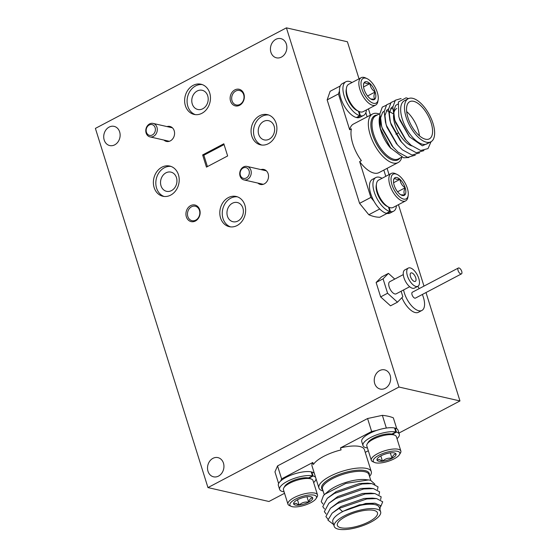 <?xml version="1.0" encoding="UTF-8"?>
<svg xmlns="http://www.w3.org/2000/svg" width="557" height="557" viewBox="0 0 557 557"><rect width="100%" height="100%" fill="white"/><g stroke="black" fill="none" stroke-linecap="round" stroke-linejoin="round"><path stroke-width="0.84" d="M230.549 101.102A8.515 7.025 -77.1 0 0 239.642 105.266A8.515 7.025 -77.1 0 0 243.924 94.063A8.515 7.025 -77.1 0 0 234.831 89.9A8.515 7.025 -77.1 0 0 230.549 101.102M232.025 100.789A7.415 6.113 -77.1 0 0 236.196 104.953A7.415 6.113 -77.1 0 0 242.379 102.251A7.415 6.113 -77.1 0 0 243.667 94.662A7.415 6.113 -77.1 0 0 239.496 90.499A7.415 6.113 -77.1 0 0 233.313 93.193A7.415 6.113 -77.1 0 0 232.025 100.789M186.351 216.833A8.515 7.025 -77.1 0 0 195.444 220.99A8.515 7.025 -77.1 0 0 199.719 209.794A8.515 7.025 -77.1 0 0 190.626 205.63A8.515 7.025 -77.1 0 0 186.351 216.833M187.827 216.513A7.415 6.113 -77.1 0 0 191.998 220.676A7.415 6.113 -77.1 0 0 198.181 217.982A7.415 6.113 -77.1 0 0 199.462 210.386A7.415 6.113 -77.1 0 0 195.298 206.222A7.415 6.113 -77.1 0 0 189.115 208.924A7.415 6.113 -77.1 0 0 187.827 216.513M163.925 140.065A7.687 6.343 -77.1 0 0 171.772 139.87A7.687 6.343 -77.1 0 0 174.202 130.763A7.687 6.343 -77.1 0 0 166.996 126.585M257.87 183.079A7.687 6.343 -77.1 0 0 265.717 182.884A7.687 6.343 -77.1 0 0 268.147 173.777A7.687 6.343 -77.1 0 0 260.941 169.6M390.172 375.397A9.845 8.118 102.9 0 1 388.466 385.479A9.845 8.118 102.9 0 1 380.257 389.065A9.845 8.118 102.9 0 1 374.715 383.529A9.845 8.118 102.9 0 1 376.421 373.448A9.845 8.118 102.9 0 1 384.636 369.869A9.845 8.118 102.9 0 1 390.172 375.397M119.651 131.898A9.845 8.118 102.9 0 1 117.952 141.979A9.845 8.118 102.9 0 1 109.736 145.565A9.845 8.118 102.9 0 1 104.201 140.037A9.845 8.118 102.9 0 1 105.9 129.948A9.845 8.118 102.9 0 1 114.115 126.369A9.845 8.118 102.9 0 1 119.651 131.898M286.368 44.149A9.845 8.118 102.9 0 1 284.662 54.231A9.845 8.118 102.9 0 1 276.446 57.817A9.845 8.118 102.9 0 1 270.911 52.281A9.845 8.118 102.9 0 1 272.617 42.2A9.845 8.118 102.9 0 1 280.825 38.621A9.845 8.118 102.9 0 1 286.368 44.149M223.461 463.146A9.845 8.118 102.9 0 1 221.756 473.227A9.845 8.118 102.9 0 1 213.54 476.813A9.845 8.118 102.9 0 1 208.005 471.285A9.845 8.118 102.9 0 1 209.71 461.196A9.845 8.118 102.9 0 1 217.919 457.617A9.845 8.118 102.9 0 1 223.461 463.146M207.719 95.811A9.845 8.118 102.9 0 1 206.013 105.9A9.845 8.118 102.9 0 1 197.798 109.478A9.845 8.118 102.9 0 1 192.262 103.95A9.845 8.118 102.9 0 1 193.961 93.868A9.845 8.118 102.9 0 1 202.177 90.283A9.845 8.118 102.9 0 1 207.719 95.811M185.39 105.726A15.485 12.769 -77.1 0 0 194.101 114.422A15.485 12.769 -77.1 0 0 207.023 108.789A15.485 12.769 -77.1 0 0 209.704 92.928A15.485 12.769 -77.1 0 0 200.993 84.225A15.485 12.769 -77.1 0 0 188.071 89.858A15.485 12.769 -77.1 0 0 185.39 105.726M202.198 84.58A15.485 12.769 -77.1 0 0 187.834 106.283A15.485 12.769 -77.1 0 0 195.34 114.631M176.465 177.641A9.845 8.118 102.9 0 1 174.759 187.73A9.845 8.118 102.9 0 1 166.543 191.309A9.845 8.118 102.9 0 1 161.008 185.78A9.845 8.118 102.9 0 1 162.714 175.699A9.845 8.118 102.9 0 1 170.922 172.113A9.845 8.118 102.9 0 1 176.465 177.641M154.136 187.556A15.485 12.769 -77.1 0 0 162.853 196.252A15.485 12.769 -77.1 0 0 175.768 190.619A15.485 12.769 -77.1 0 0 178.449 174.759A15.485 12.769 -77.1 0 0 169.739 166.056A15.485 12.769 -77.1 0 0 156.816 171.695A15.485 12.769 -77.1 0 0 154.136 187.556M170.943 166.411A15.485 12.769 -77.1 0 0 156.58 188.113A15.485 12.769 -77.1 0 0 164.085 196.461M242.894 208.06A9.845 8.118 102.9 0 1 241.188 218.142A9.845 8.118 102.9 0 1 232.972 221.728A9.845 8.118 102.9 0 1 227.437 216.193A9.845 8.118 102.9 0 1 229.143 206.111A9.845 8.118 102.9 0 1 237.352 202.525A9.845 8.118 102.9 0 1 242.894 208.06M220.565 217.968A15.485 12.769 -77.1 0 0 229.282 226.671A15.485 12.769 -77.1 0 0 242.198 221.032A15.485 12.769 -77.1 0 0 244.878 205.171A15.485 12.769 -77.1 0 0 236.168 196.468A15.485 12.769 -77.1 0 0 223.246 202.107A15.485 12.769 -77.1 0 0 220.565 217.968M237.373 196.823A15.485 12.769 -77.1 0 0 223.009 218.525A15.485 12.769 -77.1 0 0 230.514 226.873M274.148 126.23A9.845 8.118 102.9 0 1 272.443 136.312A9.845 8.118 102.9 0 1 264.227 139.898A9.845 8.118 102.9 0 1 258.692 134.362A9.845 8.118 102.9 0 1 260.391 124.281A9.845 8.118 102.9 0 1 268.606 120.695A9.845 8.118 102.9 0 1 274.148 126.23M251.82 136.138A15.485 12.769 -77.1 0 0 260.53 144.841A15.485 12.769 -77.1 0 0 273.452 139.201A15.485 12.769 -77.1 0 0 276.133 123.341A15.485 12.769 -77.1 0 0 267.423 114.638A15.485 12.769 -77.1 0 0 254.5 120.277A15.485 12.769 -77.1 0 0 251.82 136.138M268.627 114.993A15.485 12.769 -77.1 0 0 254.264 136.695A15.485 12.769 -77.1 0 0 261.769 145.043M398.979 387.031L207.956 487.584L95.393 128.395L286.416 27.85L398.979 387.031L459.971 400.949L398.944 433.067M284.543 493.286L268.947 501.495L207.956 487.584M359.028 78.829L347.408 41.768L286.416 27.85M368.442 108.88L370.398 115.132M387.087 168.367L389.044 174.613M398.457 204.663L423.981 286.103M426.001 292.543L459.971 400.949M202.637 154.937L206.452 167.107L227.639 155.96L223.823 143.783L202.637 154.937L203.855 155.215L207.42 166.599M224.067 144.576L203.855 155.215M401.917 297.654A17.26 7.965 62.2 0 0 418.446 312.275L421.921 310.444A17.26 7.965 62.2 0 0 422.763 309.831A17.26 7.965 62.2 0 0 422.345 294.465M403.581 289.939A17.26 7.965 62.2 0 0 411.505 305.709A17.26 7.965 62.2 0 0 421.921 310.444M412.521 292.167A3.321 1.532 62.2 0 0 412.333 292.237A3.321 1.532 62.2 0 0 412.173 292.355A3.321 1.532 62.2 0 0 412.626 296.073A3.321 1.532 62.2 0 0 415.425 298.113L461.447 273.891A3.321 1.532 62.2 0 0 461.607 273.772A3.321 1.532 62.2 0 0 461.154 270.048A3.321 1.532 62.2 0 0 458.355 268.014A3.321 1.532 62.2 0 0 458.188 268.133A3.321 1.532 62.2 0 0 458.648 271.851A3.321 1.532 62.2 0 0 461.447 273.891M419.254 288.596A17.26 7.965 62.2 0 0 417.694 286.382M414.7 275.548A4.755 2.193 62.2 0 0 410.885 272.965A4.755 2.193 62.2 0 0 411.498 278.806A4.755 2.193 62.2 0 0 415.313 281.382A4.755 2.193 62.2 0 0 414.7 275.548M408.309 268.07L404.835 269.901A10.291 4.748 62.2 0 0 406.164 282.524A10.291 4.748 62.2 0 0 414.415 288.108L417.889 286.277A10.291 4.748 62.2 0 0 416.559 273.654A10.291 4.748 62.2 0 0 408.309 268.07A10.291 4.748 62.2 0 0 409.639 280.693A10.291 4.748 62.2 0 0 417.889 286.277M403.296 274.587L389.761 281.71A6.858 3.168 62.2 0 0 390.652 290.127A6.858 3.168 62.2 0 0 396.152 293.845L409.687 286.723M394.746 279.085L388.445 273.376L383.077 278.841L387.588 293.24L397.468 302.179L402.836 296.721L401.117 291.234M388.445 273.376L381.496 277.038L376.128 282.496L380.64 296.895L390.52 305.835L397.468 302.179M380.64 296.895L387.588 293.24M376.128 282.496L383.077 278.841M246.66 167.831A5.528 4.56 -77.1 0 0 240.533 171.11A5.528 4.56 -77.1 0 0 242.789 178.143A5.528 4.56 -77.1 0 0 248.916 174.863A5.528 4.56 -77.1 0 0 246.66 167.831M243.068 179.612A6.914 5.702 102.9 0 1 240.074 171.347A6.914 5.702 102.9 0 1 247.023 166.425A6.914 5.702 102.9 0 1 247.907 166.717A6.914 5.702 102.9 0 1 250.901 174.975A6.914 5.702 102.9 0 1 243.952 179.904A6.914 5.702 102.9 0 1 243.068 179.612M152.715 124.817A5.528 4.56 -77.1 0 0 146.588 128.103A5.528 4.56 -77.1 0 0 148.844 135.135A5.528 4.56 -77.1 0 0 154.971 131.849A5.528 4.56 -77.1 0 0 152.715 124.817M149.123 136.597A6.914 5.702 102.9 0 1 146.129 128.34A6.914 5.702 102.9 0 1 153.078 123.41A6.914 5.702 102.9 0 1 153.962 123.703A6.914 5.702 102.9 0 1 156.956 131.96A6.914 5.702 102.9 0 1 150.007 136.89A6.914 5.702 102.9 0 1 149.123 136.597M323.109 491.009A27.432 8.961 -17.4 0 1 318.917 487.988A27.432 8.961 -17.4 0 1 335.892 473.582A27.432 8.961 -17.4 0 1 366.624 468.451A27.432 8.961 -17.4 0 1 371.275 471.584A27.432 8.961 -17.4 0 1 369.556 476.451M322.942 503.981L321.222 501.634L323.464 495.591L325.037 494.087L345.876 483.379L368.504 479.946L370.593 480.294L374.91 484.221M334.193 526.372L332.814 521.986A24.334 7.944 -17.4 0 1 347.874 509.202A24.334 7.944 -17.4 0 1 375.139 504.649A24.334 7.944 -17.4 0 1 379.261 507.427L380.633 511.82A24.334 7.944 162.6 0 0 376.518 509.042A24.334 7.944 162.6 0 0 349.253 513.596A24.334 7.944 162.6 0 0 334.193 526.372A24.334 7.944 162.6 0 0 338.308 529.15A24.334 7.944 162.6 0 0 365.573 524.597A24.334 7.944 162.6 0 0 380.633 511.82M379.923 509.544L380.473 505.582L374.965 503.208L359.467 504.858L342.485 511.521L365.657 503.458L374.965 503.208M373.914 510.414A21.02 6.865 162.6 0 0 350.367 514.348A21.02 6.865 162.6 0 0 337.354 525.383A21.02 6.865 162.6 0 0 340.919 527.778A21.02 6.865 162.6 0 0 364.459 523.845A21.02 6.865 162.6 0 0 377.472 512.809A21.02 6.865 162.6 0 0 373.914 510.414M371.275 471.584L364.396 449.631A27.432 8.961 162.6 0 0 359.745 446.498A27.432 8.961 162.6 0 0 340.466 447.905L371.644 431.494L376.678 430.415M396.758 428.751L393.339 417.847A69.138 22.572 162.6 0 0 388.417 416.302A69.138 22.572 162.6 0 0 382.367 415.348L386.342 428.048M342.485 511.521L339.06 508.423L332.16 513.136L340.919 506.529L364.097 498.466L372.41 498.111L376.581 498.571L382.715 501.801L380.807 506.431M327.962 519.173L325.908 516.597L330.412 508.304L339.352 501.544L362.53 493.481L370.844 493.126L375.014 493.579L381.155 496.816L380.626 499.594M326.068 513.958L324.348 511.611L328.853 503.312L337.793 496.552L360.964 488.489L369.284 488.134L373.448 488.593L379.589 491.824L379.059 494.609M324.501 508.966L322.782 506.619L327.286 498.327L336.226 491.566L359.404 483.504L367.717 483.149L371.888 483.601L378.022 486.839L377.5 489.617M339.06 508.423L366.812 498.947L376.581 498.571M330.412 508.304L337.493 503.437L365.246 493.955L375.014 493.579M328.853 503.312L335.934 498.445L363.686 488.969L373.448 488.593M327.286 498.327L334.367 493.46L362.12 483.977L371.888 483.601M332.16 513.136L327.934 520.141L333.351 524.353M325.037 494.087L328.261 491.281A24.334 7.944 -17.4 0 1 365.476 479.619L368.504 479.946M382.367 415.348L367.578 418.523L277.539 465.917L274.956 471.876L278.611 483.525M365.246 452.347L368.316 450.738M340.466 447.905L341.093 449.903A27.432 8.961 162.6 0 0 313.41 464.468L312.79 462.477A27.432 8.961 162.6 0 0 312.038 466.035L318.917 487.988M312.79 462.477L281.605 478.888L280.728 480.914M277.539 465.917L281.605 478.888M371.644 431.494L367.578 418.523M283.833 487.841L284.836 486.17A13.939 4.553 -17.4 0 1 295.384 479.758A13.939 4.553 -17.4 0 1 308.731 478.003A13.939 4.553 -17.4 0 1 309.796 478.352L311.572 479.145A15.485 5.055 162.6 0 0 310.381 478.762A15.485 5.055 162.6 0 0 295.551 480.712A15.485 5.055 162.6 0 0 283.833 487.841A15.485 5.055 162.6 0 0 283.45 489.791L287.948 504.162A15.485 5.055 -17.4 0 1 297.535 496.029A15.485 5.055 -17.4 0 1 314.886 493.126A15.485 5.055 -17.4 0 1 317.504 494.894A15.485 5.055 -17.4 0 1 317.121 496.851L316.118 498.515A13.939 4.553 162.6 0 0 314.106 495.166A13.939 4.553 162.6 0 0 296.366 498.724A13.939 4.553 162.6 0 0 291.158 506.334A13.939 4.553 162.6 0 0 292.223 506.682A13.939 4.553 162.6 0 0 305.57 504.927A13.939 4.553 162.6 0 0 316.118 498.515M317.504 494.894L313.006 480.531A15.485 5.055 162.6 0 0 311.572 479.145M295.335 505.046A9.977 3.258 162.6 0 0 299.137 505.122A9.977 3.258 162.6 0 0 308.669 502.177A9.977 3.258 162.6 0 0 312.7 497.979A9.977 3.258 162.6 0 0 311.767 497.046A9.977 3.258 162.6 0 0 307.199 496.726A9.977 3.258 162.6 0 0 297.661 499.671A9.977 3.258 162.6 0 0 293.894 502.651A9.977 3.258 162.6 0 0 293.63 503.869A9.977 3.258 162.6 0 0 295.335 505.046M293.63 503.869L296.004 503.291L299.137 505.122C301.79 502.581 304.971 501.599 308.669 502.177C309.511 499.218 310.855 497.819 312.7 497.979M291.158 506.334L289.382 505.54A15.485 5.055 -17.4 0 1 287.948 504.162M306.97 496.753L308.669 502.177M297.459 499.775L299.137 505.122M308.474 477.948L312.484 475.852L311.238 471.863A19.029 6.211 162.6 0 0 289.967 475.553A19.029 6.211 162.6 0 0 278.382 485.46L279.635 489.45A19.029 6.211 162.6 0 0 284.091 491.838M314.35 473.429A19.029 6.211 162.6 0 0 311.836 472.002L311.356 472.252M315.603 477.419A19.029 6.211 162.6 0 0 313.09 475.991L311.836 472.002M312.484 475.852A19.029 6.211 162.6 0 0 291.22 479.542A19.029 6.211 162.6 0 0 279.635 489.45M313.647 482.578A19.029 6.211 162.6 0 0 316.035 478.804M313.09 475.991L309.072 478.094M367.188 443.964L368.191 442.3A13.939 4.553 -17.4 0 1 378.739 435.887A13.939 4.553 -17.4 0 1 392.086 434.133A13.939 4.553 -17.4 0 1 393.158 434.474L394.927 435.275A15.485 5.055 162.6 0 0 393.736 434.885A15.485 5.055 162.6 0 0 378.913 436.841A15.485 5.055 162.6 0 0 367.188 443.964A15.485 5.055 162.6 0 0 366.805 445.913L371.303 460.284A15.485 5.055 -17.4 0 1 380.891 452.152A15.485 5.055 -17.4 0 1 398.241 449.255A15.485 5.055 -17.4 0 1 400.859 451.024A15.485 5.055 -17.4 0 1 400.476 452.973L399.473 454.637A13.939 4.553 162.6 0 0 397.461 451.288A13.939 4.553 162.6 0 0 379.721 454.846A13.939 4.553 162.6 0 0 374.513 462.463A13.939 4.553 162.6 0 0 375.578 462.804A13.939 4.553 162.6 0 0 388.925 461.05A13.939 4.553 162.6 0 0 399.473 454.637M400.859 451.024L396.361 436.653A15.485 5.055 162.6 0 0 394.927 435.275M378.69 461.175A9.977 3.258 162.6 0 0 382.492 461.245A9.977 3.258 162.6 0 0 392.024 458.307A9.977 3.258 162.6 0 0 396.055 454.108A9.977 3.258 162.6 0 0 395.122 453.175A9.977 3.258 162.6 0 0 390.554 452.848A9.977 3.258 162.6 0 0 381.023 455.793A9.977 3.258 162.6 0 0 377.249 458.773A9.977 3.258 162.6 0 0 376.985 459.991A9.977 3.258 162.6 0 0 378.69 461.175M376.985 459.991L379.359 459.414L382.492 461.245C385.152 458.703 388.326 457.722 392.024 458.307C392.866 455.348 394.21 453.948 396.055 454.108M374.513 462.463L372.737 461.662A15.485 5.055 -17.4 0 1 371.303 460.284M390.325 452.876L392.024 458.307M380.814 455.904L382.492 461.245M391.829 434.077L395.839 431.974L394.593 427.985A19.029 6.211 162.6 0 0 373.322 431.675A19.029 6.211 162.6 0 0 361.737 441.59L362.99 445.579A19.029 6.211 162.6 0 0 367.446 447.96M397.002 438.7A19.029 6.211 162.6 0 0 399.299 434.195L398.046 430.206A19.029 6.211 162.6 0 0 395.198 428.124L394.711 428.382M399.299 434.195A19.029 6.211 162.6 0 0 396.445 432.121L395.198 428.124M395.839 431.974A19.029 6.211 162.6 0 0 374.576 435.665A19.029 6.211 162.6 0 0 362.99 445.579M396.445 432.121L392.427 434.216M401.827 157.213A27.432 12.665 -117.8 0 1 398.13 162.553A27.432 12.665 -117.8 0 1 393.103 163.02A27.432 12.665 -117.8 0 1 370.217 134.822A27.432 12.665 -117.8 0 1 372.563 113.99A27.432 12.665 -117.8 0 1 377.59 113.524A27.432 12.665 -117.8 0 1 379.185 114.004M408.922 157.52L403.588 157.791L390.165 147.64A24.334 11.237 -117.8 0 1 380.807 130.54A24.334 11.237 -117.8 0 1 380.354 128.994L379.825 113.969M390.506 148.037L380.111 128.089M430.895 141.805L427.073 143.817A24.334 11.237 -117.8 0 1 422.617 144.235A24.334 11.237 -117.8 0 1 402.321 119.212A24.334 11.237 -117.8 0 1 404.403 100.733L408.218 98.721A24.334 11.237 62.2 0 0 407.661 121.363A24.334 11.237 62.2 0 0 426.432 142.209A24.334 11.237 62.2 0 0 430.888 141.791A24.334 11.237 62.2 0 0 431.445 119.149A24.334 11.237 62.2 0 0 412.674 98.31A24.334 11.237 62.2 0 0 408.218 98.721A24.334 11.237 62.2 0 0 407.668 121.377A24.334 11.237 62.2 0 0 426.439 142.223A24.334 11.237 62.2 0 0 430.895 141.805A24.334 11.237 62.2 0 0 431.452 119.163A24.334 11.237 62.2 0 0 412.681 98.324A24.334 11.237 62.2 0 0 408.225 98.735M408.497 98.589L406.074 97.809L398.408 101.973L398.777 116.434L399.299 118.216L409.576 136.897L422.38 145.816L429.398 142.592M425.499 139.215A21.02 9.706 62.2 0 0 429.343 138.86A21.02 9.706 62.2 0 0 429.823 119.302A21.02 9.706 62.2 0 0 413.614 101.304A21.02 9.706 62.2 0 0 409.764 101.659A21.02 9.706 62.2 0 0 409.284 121.21A21.02 9.706 62.2 0 0 425.499 139.215A21.02 9.706 62.2 0 0 429.35 138.874A21.02 9.706 62.2 0 0 429.83 119.316A21.02 9.706 62.2 0 0 413.621 101.318A21.02 9.706 62.2 0 0 409.771 101.673A21.02 9.706 62.2 0 0 409.291 121.224A21.02 9.706 62.2 0 0 425.499 139.229M419.428 135.811A21.02 9.706 62.2 0 0 418.119 129.767A21.02 9.706 62.2 0 0 406.666 111.574M372.563 113.99L353.465 124.044A27.432 12.665 62.2 0 0 349.671 129.774L351.404 128.862A27.432 12.665 62.2 0 0 352.853 143.964A27.432 12.665 62.2 0 0 361.375 160.681L359.641 161.593A27.432 12.665 62.2 0 0 373.998 173.074A27.432 12.665 62.2 0 0 379.025 172.607L398.13 162.553M361.368 160.667L359.634 161.579L370.865 197.408L374.005 201.279M409.117 136.34L399.954 120.375L399.007 117.283M405.301 139.229L395.609 122.658L394.662 119.574M423.94 150.606L416.344 152.771L406.784 147.577L400.386 140.858L391.272 124.942L390.38 122.06L389.294 113.301L391.306 107.71L392.894 106.589L391.306 107.724L389.301 113.315L390.38 122.074L391.272 124.956L401.743 142.453L390.798 123.194L389.823 120.027L388.507 109.353L390.979 102.523L394.913 100.713L390.986 102.537L388.514 109.367L390.38 122.06M396.619 143.797L386.927 127.226L386.036 124.343L384.95 115.584L386.962 109.994L388.549 108.88L386.969 110.008L384.957 115.598L386.043 124.357L386.934 127.24L396.493 143.671M392.803 108.88L390.694 108.504L392.803 108.873M392.274 146.087L382.589 129.509L381.691 126.627L380.612 117.875L382.624 112.277L384.205 111.163M386.356 110.78L388.459 111.156L386.349 110.794M389.524 111.553L393.298 113.879M404.716 138.561L406.088 140.169L395.143 120.911L394.168 117.736L392.852 107.069L395.324 100.239L401.089 98.54M419.602 152.89L411.999 155.055L402.446 149.861L397.406 144.757L386.461 125.485L385.486 122.31L384.17 111.637L386.642 104.807L390.568 103.003L386.649 104.82L384.17 111.651L385.486 122.31M391.696 145.419L393.061 147.027L382.116 127.769L381.141 124.594L379.825 113.927L382.297 107.09L386.231 105.287M340.264 85.966L330.127 91.299L327.154 99.884L359.578 203.347L370.865 197.408L359.641 161.593M385.778 176.332L383.822 170.087L385.778 176.332M327.154 99.884L338.44 93.945L339.457 91.021L338.447 93.959L349.671 129.774M367.14 116.845L365.838 112.681L367.14 116.845M396.744 108.518A21.02 9.706 62.2 0 0 393.66 113.851M393.534 115.111A21.02 9.706 62.2 0 0 394.941 124.476A21.02 9.706 62.2 0 0 411.902 145.934M388.814 207.183L387.31 206.473A13.939 6.433 -117.8 0 1 376.226 185.411L376.49 183.775A15.485 7.15 62.2 0 0 388.814 207.183A15.485 7.15 62.2 0 0 390.325 207.712A15.485 7.15 62.2 0 0 393.158 207.448L405.663 200.868A15.485 7.15 -117.8 0 1 402.829 201.133A15.485 7.15 -117.8 0 1 390.882 187.869A15.485 7.15 -117.8 0 1 391.237 173.457A15.485 7.15 -117.8 0 1 394.071 173.192A15.485 7.15 -117.8 0 1 395.581 173.728L397.085 174.432A13.939 6.433 62.2 0 0 395.728 173.951A13.939 6.433 62.2 0 0 391.982 184.771A13.939 6.433 62.2 0 0 403.602 199.093A13.939 6.433 62.2 0 0 408.17 195.493A13.939 6.433 62.2 0 0 397.085 174.432M391.237 173.457L378.732 180.043A15.485 7.15 62.2 0 0 376.49 183.775M396.842 177.523A9.977 4.609 62.2 0 0 394.474 178.101A9.977 4.609 62.2 0 0 393.576 180.099A9.977 4.609 62.2 0 0 394.161 185.265A9.977 4.609 62.2 0 0 399.355 193.69A9.977 4.609 62.2 0 0 401.513 195.18A9.977 4.609 62.2 0 0 404.855 194.943A9.977 4.609 62.2 0 0 405.169 187.779A9.977 4.609 62.2 0 0 399.975 179.354A9.977 4.609 62.2 0 0 396.842 177.523M400.831 194.811L404.855 194.943C403.595 193.3 403.7 190.905 405.169 187.779C402.084 185.718 400.351 182.905 399.975 179.354L396.173 179.284L394.474 178.101L393.778 179.82M408.17 195.493L407.905 197.129A15.485 7.15 -117.8 0 1 405.663 200.868M397.587 191.768L405.169 187.779M393.583 182.724L399.975 179.354M386.878 213.059L387.004 213.449A19.029 8.787 62.2 0 0 390.116 213.046L393.583 211.221A19.029 8.787 62.2 0 0 396.452 205.714M389.106 207.315L390.478 211.618L379.783 217.237A69.138 31.923 62.2 0 1 374.499 216.631A69.138 31.923 62.2 0 1 368.811 214.73L379.728 208.986M382.032 178.303A19.029 8.787 62.2 0 0 375.864 177.544L372.389 179.375A19.029 8.787 62.2 0 0 371.874 196.886A19.029 8.787 62.2 0 0 386.391 213.317L389.865 211.486L388.445 207.009M390.478 211.618A19.029 8.787 62.2 0 0 393.583 211.221M375.864 177.544A19.029 8.787 62.2 0 0 375.348 195.054A19.029 8.787 62.2 0 0 389.865 211.486M380.236 128.549A24.334 11.237 -117.8 0 1 379.79 116.183M390.972 148.587L380.111 128.103L379.825 113.997M351.404 128.876L349.678 129.788L338.447 93.959L327.161 99.898L359.578 203.361L368.811 214.73M409.318 136.583L399.954 120.389L398.93 116.998M405.176 139.097L395.616 122.672L394.725 119.783L393.639 111.031L395.651 105.433L397.789 104.124M392.156 145.955L382.589 129.523L381.698 126.641L380.612 117.882L382.624 112.291L384.205 111.177M389.524 111.567L393.305 113.893M431.076 141.708L428.02 148.594L420.681 150.487L411.129 145.286L406.095 140.183L395.143 120.925L394.175 117.75L394.718 119.769M401.75 142.467L390.805 123.208L389.83 120.04L390.38 122.074M396.034 143.128L397.406 144.743L386.461 125.499L385.486 122.324M415.257 155.173L407.661 157.339L398.102 152.145L393.068 147.041L382.123 127.783L381.148 124.608L379.832 113.941L382.304 107.104L386.217 105.301M374.019 201.307L370.871 197.422L359.578 203.361M358.792 111.4L357.295 110.697A13.939 6.433 -117.8 0 1 346.203 89.628L346.475 87.992A15.485 7.15 62.2 0 0 358.792 111.4A15.485 7.15 62.2 0 0 360.309 111.929A15.485 7.15 62.2 0 0 363.143 111.665L375.648 105.085A15.485 7.15 -117.8 0 1 372.807 105.35A15.485 7.15 -117.8 0 1 360.866 92.086A15.485 7.15 -117.8 0 1 361.221 77.674A15.485 7.15 -117.8 0 1 364.055 77.416A15.485 7.15 -117.8 0 1 365.566 77.945L367.07 78.648A13.939 6.433 62.2 0 0 365.712 78.168A13.939 6.433 62.2 0 0 361.966 88.988A13.939 6.433 62.2 0 0 373.587 103.31A13.939 6.433 62.2 0 0 378.154 99.71A13.939 6.433 62.2 0 0 367.07 78.648M361.221 77.674L348.717 84.26A15.485 7.15 62.2 0 0 346.475 87.992M366.826 81.74A9.977 4.609 62.2 0 0 364.452 82.318A9.977 4.609 62.2 0 0 363.554 84.316A9.977 4.609 62.2 0 0 364.146 89.489A9.977 4.609 62.2 0 0 369.34 97.907A9.977 4.609 62.2 0 0 371.491 99.397A9.977 4.609 62.2 0 0 374.84 99.167A9.977 4.609 62.2 0 0 375.153 91.996A9.977 4.609 62.2 0 0 369.959 83.571A9.977 4.609 62.2 0 0 366.826 81.74M370.816 99.028L374.84 99.167C373.58 97.517 373.677 95.122 375.153 91.996C372.069 89.935 370.335 87.122 369.959 83.571L366.158 83.501L364.452 82.318L363.763 84.037M378.154 99.71L377.883 101.346A15.485 7.15 -117.8 0 1 375.648 105.085M367.571 95.985L375.153 91.996M363.568 86.941L369.959 83.571M356.863 117.276L356.988 117.666A19.029 8.787 62.2 0 0 360.094 117.262L363.568 115.438A19.029 8.787 62.2 0 0 366.436 109.931M359.091 111.532L360.456 115.835L356.988 117.666M352.017 82.52A19.029 8.787 62.2 0 0 345.848 81.761L342.374 83.592A19.029 8.787 62.2 0 0 341.859 101.102A19.029 8.787 62.2 0 0 356.376 117.534L359.85 115.703L358.429 111.226M360.456 115.835A19.029 8.787 62.2 0 0 363.568 115.438M345.848 81.761A19.029 8.787 62.2 0 0 345.333 99.271A19.029 8.787 62.2 0 0 359.85 115.703M322.761 489.895A24.947 8.146 -17.4 0 1 334.646 476.319A24.947 8.146 -17.4 0 1 365.03 470.595A24.947 8.146 -17.4 0 1 369.207 475.337M370.774 480.336L368.95 474.522A24.334 7.944 162.6 0 0 364.828 471.744A24.334 7.944 162.6 0 0 337.563 476.298A24.334 7.944 162.6 0 0 322.503 489.074L324.285 494.769M399.905 158.118A24.947 11.523 -117.8 0 1 393.374 160.27A24.947 11.523 -117.8 0 1 372.563 134.62A24.947 11.523 -117.8 0 1 377.228 115.034M379.846 113.656L375.759 115.807A24.334 11.237 62.2 0 0 373.677 134.286A24.334 11.237 62.2 0 0 393.98 159.309A24.334 11.237 62.2 0 0 398.436 158.891L401.715 157.165M412.333 292.237L458.355 268.014M266.35 170.832L247.023 166.425M263.273 184.311L243.952 179.904M172.405 127.818L153.078 123.41M169.328 141.297L150.007 136.89M381.141 124.594L381.691 126.627M395.909 134.216L398.582 132.817M406.095 140.183L404.723 138.575M394.175 117.75L394.725 119.783M397.406 144.757L396.041 143.142M393.068 147.041L391.696 145.433M381.148 124.608L381.698 126.641M409.576 136.897L409.068 136.291"/></g></svg>
